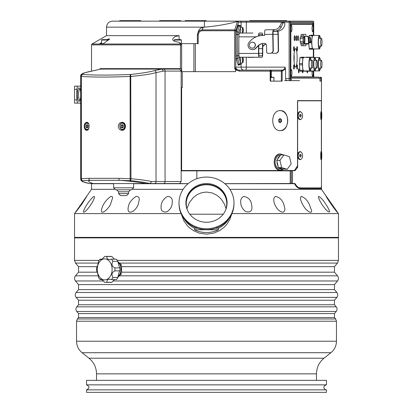 <?xml version="1.0" encoding="UTF-8"?>
<svg xmlns="http://www.w3.org/2000/svg" width="413" height="413" viewBox="0 0 413 413"><rect width="100%" height="100%" fill="white"/><g stroke="black" fill="none" stroke-linecap="round" stroke-linejoin="round"><path stroke-width="0.62" d="M223.221 214.208L189.779 214.208M91.732 183.558L103.58 183.558M318.867 187.905L318.619 188.607M291.33 170.858L291.33 170.512M182.164 170.512L182.164 170.858M149.981 183.558L179.624 183.558L181.157 181.555L151.592 181.555L149.986 183.558L146.192 183.558L177.301 183.558M179.707 183.553L188.168 183.656M224.832 183.656L292.44 183.506M279.338 119.166L280.029 120.622L279.338 122.078M186.939 208.668L189.242 202.824L193.351 197.497L197.306 194.538L201.859 192.659L206.5 192.05L212.199 192.974L216.711 195.163L219.246 197.12L221.409 199.381L224.445 204.141L226.061 208.668M275.326 196.464C279.245 197.068 282.058 199.624 283.767 204.141L284.955 209.076C284.412 212.974 282.1 213.16 278.016 209.618C275.285 206.423 273.871 203.15 273.762 199.794L274.113 197.755L275.326 196.464M318.506 196.464C320.452 197.068 322.868 199.624 325.743 204.141C327.886 207.254 329.176 209.814 329.62 211.828C327.504 213.459 318.506 200.382 318.423 196.851L318.506 196.464M86.699 196.464L81.857 204.141L75.667 212.297L86.699 196.464M110.699 196.464C111.985 196.139 112.604 196.665 112.558 198.044L110.565 204.141C108.991 208.126 101.655 215.385 101.361 210.723C102.223 205.287 105.336 200.532 110.699 196.464M167.456 196.464C170.915 196.583 172.526 198.41 172.288 201.942L172.071 204.141C171.617 207.352 169.815 209.949 166.656 211.931C162.707 212.396 160.853 210.754 161.091 207.011C160.993 202.592 163.114 199.076 167.456 196.464M231.719 214.089L229.819 219.473L226.913 224.207L224.145 227.243L219.468 230.707L213.779 233.128L206.681 234.161L199.128 233.102L193.496 230.686L189.077 227.449L187.461 225.834L183.981 221.022L181.281 214.089M229.21 218.363A25.895 24.331 180 0 1 218.503 228.229L218.503 229.767A25.895 24.331 180 0 1 194.497 229.767L194.497 228.229A25.895 24.331 180 0 1 183.79 218.363M289.787 170.858L289.787 170.512M236.458 70.138A2.999 1.554 60.4 0 1 235.379 68.377L235.792 67.164A2.999 2.932 -123.6 0 0 237.062 69.575L236.458 70.138L235.627 70.138L235.627 71.635L182.262 71.635L182.262 87.633L181.157 87.633L181.157 170.512L294.515 170.512L297.505 165.747L297.505 100.627L321.376 100.627L321.376 111.861L321.36 100.829L297.628 100.829L297.628 167.384L294.985 170.708L292.492 170.708L292.492 183.506L294.985 183.506C296.968 186.748 298.816 188.214 300.519 187.905L321.051 187.905C321.355 187.466 321.495 186 321.464 183.506L321.469 159.377M229.886 189.324L321.469 189.324L321.459 183.708C321.5 186.862 321.36 188.493 321.051 188.607L300.535 188.607C298.15 188.493 296.147 186.862 294.515 183.708L224.889 183.708M317.38 77.133L312.553 77.133M106.791 39.643L101.959 39.643L101.562 40.046L108.557 40.046L108.16 39.643M103.327 39.643L104.195 39.643M101.562 42.575L99.848 43.644L103.322 43.644L101.562 43.644L101.562 40.046M301.025 44.041L307.819 44.041C308.392 44.046 308.619 43.479 308.49 42.332L308.48 42.312M302.233 36.045L304.262 36.045A1.497 0.258 90 0 0 304.009 37.253L303.999 37.547M301.025 36.045L304.262 36.045A0.501 0.49 90 0 1 304.753 36.545L308.139 36.545L308.485 42.348L308.315 43.546L304.582 43.546L304.407 42.544M303.059 36.045A1.998 0.346 90 0 0 302.719 34.346M302.719 45.745A1.998 0.346 90 0 0 303.059 44.041M304.567 42.544A2.499 0.434 -90 0 1 304.149 40.691A2.499 0.434 -90 0 1 304.35 37.882A2.499 0.434 -90 0 1 304.567 37.547A2.499 0.434 -90 0 1 305 40.046A2.499 0.434 -90 0 1 304.567 42.544L303.581 42.544A2.499 0.434 90 0 1 303.364 42.209L303.147 40.046A2.499 0.434 90 0 0 303.364 42.209L303.581 42.931L300.488 42.931M304.567 37.547L303.581 37.547A2.499 0.434 90 0 0 303.364 37.882A2.499 0.434 90 0 0 303.147 40.046L303.147 38.6L303.581 37.16L303.7 37.547M310.297 42.544A2.499 0.434 -90 0 1 309.864 40.046A2.499 0.434 -90 0 1 310.297 37.547A2.499 0.434 -90 0 1 310.514 37.882A2.499 0.434 -90 0 1 310.715 40.691A2.499 0.434 -90 0 1 310.297 42.544L309.311 42.544A2.499 0.434 90 0 1 309.094 42.209L308.878 40.046A2.499 0.434 90 0 0 309.094 42.209L309.311 42.931L308.48 42.931M310.297 37.547L309.311 37.547A2.499 0.434 90 0 0 309.094 37.882A2.499 0.434 90 0 0 308.878 40.046L308.878 38.6L309.311 37.16L309.43 37.547M300.174 41.486L303.147 41.486M303.7 42.544L303.581 42.931M300.174 38.6L303.147 38.6M308.459 41.486L308.878 41.486M308.361 38.6L308.878 38.6M309.43 42.544L309.311 42.931M300.488 37.16L303.581 37.16M308.31 37.16L309.311 37.16M310.607 35.198L313.56 35.198A7.749 1.347 -90 0 1 313.643 35.446M309.451 35.198A7.749 1.347 90 0 0 309.265 35.817L312.218 35.817A7.749 1.347 -90 0 1 312.404 35.198M310.638 41.574L311.645 41.574L312.218 35.817M309.265 35.817L309.13 37.16M309.347 42.813L311.645 42.813A7.749 1.347 -90 0 1 311.645 41.574M308.702 42.931L309.265 48.574L312.218 48.574L311.645 42.813M309.265 48.574A7.749 1.347 90 0 0 309.451 49.193L312.404 49.193A7.749 1.347 -90 0 1 312.218 48.574M313.643 48.941A7.749 1.347 -90 0 1 313.56 49.193L312.404 49.193M320.338 46.091A6.747 1.172 -90 0 1 319.383 48.941L312.982 48.941A6.747 1.172 -90 0 1 311.81 42.193A6.747 1.172 -90 0 1 312.982 35.446L319.383 35.446A6.747 1.172 -90 0 1 320.338 38.295M319.383 48.941A6.747 1.172 -90 0 1 318.211 42.193A6.747 1.172 -90 0 1 319.383 35.446M320.116 46.091A5.751 0.996 -90 0 1 319.383 47.944A5.751 0.996 -90 0 1 318.387 42.193A5.751 0.996 -90 0 1 319.383 36.447A5.751 0.996 -90 0 1 320.116 38.295M322.032 42.193A3.898 0.676 -90 0 1 321.35 46.091A3.898 0.676 -90 0 1 320.674 42.193A3.898 0.676 -90 0 1 321.35 38.295A3.898 0.676 -90 0 1 322.032 42.193M309.368 57.438A7.749 1.347 90 0 1 309.451 57.19L313.56 57.19A7.749 1.347 -90 0 1 313.643 57.438M309.368 70.938A7.749 1.347 90 0 0 309.451 71.186L312.404 71.186A7.749 1.347 -90 0 1 312.321 70.938M313.643 70.938A7.749 1.347 -90 0 1 313.56 71.186L312.404 71.186M320.338 68.088A6.747 1.172 -90 0 1 319.383 70.938A6.747 1.172 -90 0 1 318.211 64.191A6.747 1.172 -90 0 1 319.383 57.438A6.747 1.172 -90 0 1 320.338 60.288M320.116 68.088A5.751 0.996 -90 0 1 319.383 69.936A5.751 0.996 -90 0 1 318.387 64.191A5.751 0.996 -90 0 1 319.383 58.44A5.751 0.996 -90 0 1 320.116 60.288M322.032 64.191A3.898 0.676 -90 0 1 321.35 68.088A3.898 0.676 -90 0 1 320.674 64.191A3.898 0.676 -90 0 1 321.35 60.288A3.898 0.676 -90 0 1 322.032 64.191M306.007 57.19L308.96 57.19A7.749 1.347 -90 0 1 309.043 57.438M304.768 70.938A7.749 1.347 90 0 0 304.851 71.186L307.804 71.186A7.749 1.347 -90 0 1 307.721 70.938M309.043 70.938A7.749 1.347 -90 0 1 308.96 71.186L307.804 71.186M315.738 68.088A6.747 1.172 -90 0 1 314.783 70.938A6.747 1.172 -90 0 1 313.612 64.191A6.747 1.172 -90 0 1 314.783 57.438A6.747 1.172 -90 0 1 315.738 60.288M315.517 68.088A5.751 0.996 -90 0 1 314.783 69.936A5.751 0.996 -90 0 1 313.782 64.191A5.751 0.996 -90 0 1 314.783 58.44A5.751 0.996 -90 0 1 315.517 60.288M317.427 64.191A3.898 0.676 -90 0 1 316.75 68.088A3.898 0.676 -90 0 1 316.074 64.191A3.898 0.676 -90 0 1 316.75 60.288A3.898 0.676 -90 0 1 317.427 64.191M301.32 57.19L304.273 57.19A7.749 1.347 -90 0 1 304.355 57.438M300.163 57.19A7.749 1.347 90 0 0 299.977 57.81L302.93 57.81A7.749 1.347 -90 0 1 303.116 57.19M299.977 57.81L299.399 63.571L302.352 63.571L302.93 57.81M299.399 63.571A7.749 1.347 90 0 0 299.399 64.81L302.352 64.81A7.749 1.347 -90 0 1 302.352 63.571M299.399 64.81L299.977 70.566L302.93 70.566L302.352 64.81M299.977 70.566A7.749 1.347 90 0 0 300.163 71.186L303.116 71.186A7.749 1.347 -90 0 1 302.93 70.566M304.355 70.938A7.749 1.347 -90 0 1 304.273 71.186L303.116 71.186M311.051 68.088A6.747 1.172 -90 0 1 310.096 70.938L303.694 70.938A6.747 1.172 -90 0 1 302.522 64.191A6.747 1.172 -90 0 1 303.694 57.438L310.096 57.438A6.747 1.172 -90 0 1 311.051 60.288M308.382 70.938L310.096 70.938A6.747 1.172 -90 0 1 308.924 64.191A6.747 1.172 -90 0 1 310.096 57.438L319.383 57.438M310.829 68.088A5.751 0.996 -90 0 1 310.096 69.936A5.751 0.996 -90 0 1 309.1 64.191A5.751 0.996 -90 0 1 310.096 58.44A5.751 0.996 -90 0 1 310.829 60.288M312.739 64.191A3.898 0.676 -90 0 1 312.063 68.088A3.898 0.676 -90 0 1 311.387 64.191A3.898 0.676 -90 0 1 312.063 60.288A3.898 0.676 -90 0 1 312.739 64.191M302.326 76.885L290.473 76.885L290.845 76.885L290.845 24.398L313.152 24.398L313.328 35.198M313.328 49.193L313.328 57.19M313.328 71.186L313.152 76.885L290.845 76.885M303.034 71.186A1.998 0.346 -90 0 1 302.693 72.786A1.998 0.346 -90 0 1 302.357 71.186M307.721 71.186A1.998 0.346 -90 0 1 307.38 72.786A1.998 0.346 -90 0 1 307.04 71.186M296.746 48.765A2.148 0.372 -90 0 1 297.117 46.617A2.148 0.372 -90 0 1 297.489 48.765A2.148 0.372 -90 0 1 297.117 50.918A2.148 0.372 -90 0 1 296.746 48.765M296.746 67.014A2.148 0.372 -90 0 1 297.117 64.862A2.148 0.372 -90 0 1 297.489 67.014A2.148 0.372 -90 0 1 297.117 69.162A2.148 0.372 -90 0 1 296.746 67.014M293.576 67.014A2.148 0.372 -90 0 1 293.948 64.862A2.148 0.372 -90 0 1 294.324 67.014A2.148 0.372 -90 0 1 293.948 69.162A2.148 0.372 -90 0 1 293.576 67.014M293.576 48.765A2.148 0.372 -90 0 1 293.948 46.617A2.148 0.372 -90 0 1 294.324 48.765A2.148 0.372 -90 0 1 293.948 50.918A2.148 0.372 -90 0 1 293.576 48.765M294.996 38.197A2.401 0.418 -90 0 1 294.577 40.593A2.401 0.418 -90 0 1 294.164 38.197A2.401 0.418 -90 0 1 294.577 35.797A2.401 0.418 -90 0 1 294.996 38.197M296.73 38.197A2.401 0.418 -90 0 1 296.317 40.593A2.401 0.418 -90 0 1 295.899 38.197A2.401 0.418 -90 0 1 296.317 35.797A2.401 0.418 -90 0 1 296.73 38.197M298.47 38.197A2.401 0.418 -90 0 1 298.052 40.593A2.401 0.418 -90 0 1 297.634 38.197A2.401 0.418 -90 0 1 298.052 35.797A2.401 0.418 -90 0 1 298.47 38.197M294.056 54.258A9.246 1.606 -90 0 1 294.185 57.892A9.246 1.606 -90 0 1 294.056 61.522M297.138 57.892A9.246 1.606 -90 0 1 295.532 67.138A9.246 1.606 -90 0 1 293.927 57.892A9.246 1.606 -90 0 1 295.532 48.641A9.246 1.606 -90 0 1 297.138 57.892M313.116 71.186A3.247 0.563 -90 0 1 313.199 72.884A3.247 0.563 -90 0 1 312.533 76.085A3.247 0.563 -90 0 1 312.151 71.186M313.199 28.399A3.247 0.563 -90 0 1 312.533 31.595A3.247 0.563 -90 0 1 312.068 28.399A3.247 0.563 -90 0 1 312.533 25.198A3.247 0.563 -90 0 1 313.199 28.399M291.934 72.884A3.247 0.563 -90 0 1 291.268 76.085A3.247 0.563 -90 0 1 290.804 72.884A3.247 0.563 -90 0 1 291.268 69.689A3.247 0.563 -90 0 1 291.934 72.884M291.934 28.399A3.247 0.563 -90 0 1 291.268 31.595A3.247 0.563 -90 0 1 290.804 28.399A3.247 0.563 -90 0 1 291.268 25.198A3.247 0.563 -90 0 1 291.934 28.399M306.018 44.041A1.998 0.346 90 0 1 305.672 45.745L301.366 45.745A1.998 0.346 90 0 1 301.02 43.742L301.02 43.045L300.628 43.045A2.999 0.521 -90 0 1 300.106 40.046A2.999 0.521 -90 0 1 300.628 37.046L301.02 37.046L301.02 36.344A1.998 0.346 90 0 1 301.366 34.346L305.672 34.346A1.998 0.346 90 0 1 306.018 36.045M290.845 24.398L302.326 24.398M298.661 72.642A1.998 0.346 -90 0 1 298.449 70.406A1.998 0.346 -90 0 1 298.79 68.785A1.998 0.346 -90 0 1 299.136 70.788A1.998 0.346 -90 0 1 298.79 72.786A1.998 0.346 -90 0 1 298.661 72.642M86.002 125.232L87.241 124.612L88.268 125.702L88.062 127.41L86.823 128.03L85.79 126.941L86.002 125.232L87.288 125.232L87.076 126.941L87.752 127.565M87.076 126.941L85.79 126.941M87.675 125.072L87.288 125.232M321.433 154.379L321.546 156.878L321.546 154.379M321.484 159.377A3.763 0.294 -90 0 1 321.195 155.572A3.763 0.294 -90 0 1 321.49 151.85A3.763 0.294 -90 0 1 321.784 155.613A3.763 0.294 -90 0 1 321.49 159.377A3.763 0.294 -90 0 1 321.484 159.377L320.973 159.377M321.433 114.401L321.541 116.9L321.551 114.401M321.479 119.388A3.763 0.294 -90 0 1 321.195 115.552A3.763 0.294 -90 0 1 321.49 111.861A3.763 0.294 -90 0 1 321.784 115.625A3.763 0.294 -90 0 1 321.49 119.388A3.763 0.294 -90 0 1 321.479 119.388L321.469 151.85M80.695 86.973A10 2.586 -90 0 0 80.396 86.131L74.536 86.131L74.536 89.363L76.833 89.363L76.833 99.894L74.536 99.894L74.536 89.363M74.536 99.894L74.536 103.126L80.396 103.126A10 2.586 -90 0 0 80.695 102.29M279.456 167.9L282.905 168.969A6.897 5.286 -90 0 1 282.327 169.01A6.897 5.286 -90 0 1 279.456 167.9L278.393 167.57L281.604 167.57L287.18 169.299L291.129 163.853A7.496 5.746 -90 0 0 291.134 163.832L289.487 156.666L283.901 154.927L280.69 154.927L283.886 154.932L279.952 160.373L276.741 160.373L277.49 159.335A6.897 5.286 -90 0 1 278.486 157.379A6.897 5.286 -90 0 1 279.926 155.969L277.49 159.335M287.195 169.294A7.496 5.746 -90 0 1 287.18 169.299L282.905 168.969M281.594 167.559L278.383 167.559L278.068 166.191A6.897 5.286 -90 0 1 277.051 161.757L276.736 160.394L279.952 160.394L281.594 167.559A7.496 5.746 -90 0 0 281.604 167.57M277.051 161.757L278.068 166.191M279.926 155.969L280.675 154.932A7.496 5.746 90 0 0 280.675 154.932M282.327 169.01L280.401 169.01A6.897 5.286 -90 0 1 275.548 164.844A6.897 5.286 -90 0 1 276.555 157.379A6.897 5.286 -90 0 1 280.401 155.216L280.468 155.216M283.091 154.927A7.997 6.128 90 0 0 280.401 154.116A7.997 6.128 90 0 0 274.645 159.377A7.997 6.128 90 0 0 276.462 168.241A7.997 6.128 90 0 0 280.401 170.11A7.997 6.128 90 0 0 283.364 169.113M179.01 202.912L179.01 203.8A27.49 25.833 0 0 0 206.5 229.633A27.49 25.833 0 0 0 233.99 203.8L233.99 202.912A27.49 25.833 180 0 1 206.5 228.745A27.49 25.833 180 0 1 179.01 202.912A27.49 25.833 180 0 1 206.5 177.074A27.49 25.833 180 0 1 233.99 202.912M218.503 229.767L194.497 229.767M194.497 228.229L197.564 228.229M215.436 228.229L218.503 228.229M187.657 210.718A20.242 19.024 180 0 1 186.258 203.764A20.242 19.024 180 0 1 206.5 184.74A20.242 19.024 180 0 1 226.742 203.764A20.242 19.024 180 0 1 225.343 210.718M185.912 203.335A20.593 19.354 180 0 1 206.5 184.41A20.593 19.354 180 0 1 227.088 203.335M206.5 183.558A20.593 19.354 180 0 1 227.093 202.912A20.593 19.354 180 0 1 206.5 222.261A20.593 19.354 180 0 1 185.907 202.912A20.593 19.354 180 0 1 206.5 183.558M321.376 119.388L321.376 151.85L321.36 119.388M188.111 183.708L133.6 183.708M113.606 183.708L91.531 183.708L91.531 189.324L114.308 189.324M132.898 189.324L183.114 189.324M283.494 169.149L280.401 170.259C272.146 170.76 272.146 153.46 280.401 153.966L283.303 154.927M279.885 122.243A1.621 1.239 -90 0 1 278.646 120.622A1.621 1.239 -90 0 1 279.885 119.001A1.621 1.239 -90 0 1 281.129 120.622A1.621 1.239 -90 0 1 279.885 122.243M280.081 122.542A1.92 1.471 90 0 0 281.351 119.662A1.92 1.471 90 0 0 278.806 119.662A1.92 1.471 90 0 0 280.081 122.542M280.241 110.627A10 7.656 -90 0 1 287.737 120.622A10 7.656 -90 0 1 280.241 130.616M280.401 130.622C270.216 131.236 270.216 110.008 280.401 110.627C289.978 110.008 289.978 131.236 280.401 130.622M243.587 196.464C248.017 197.068 250.665 199.624 251.538 204.141L251.909 207.011C252.054 211.188 249.958 212.705 245.621 211.564C242.245 208.808 240.609 205.602 240.712 201.942C240.552 199.443 241.512 197.62 243.587 196.464M301.046 196.464C304.113 197.068 306.849 199.624 309.244 204.141L311.639 210.723C311.784 214.667 305.894 210.181 303.922 206.588C301.831 203.532 300.669 200.682 300.442 198.044L301.046 196.464M326.177 196.464L337.333 212.297C335.795 210.96 327.7 199.458 326.177 196.464M93.772 196.464L94.577 196.851C94.231 198.787 93.095 201.214 91.17 204.141C89.084 207.574 83.901 213.831 83.38 211.828C84.061 208.224 89.853 199.453 93.772 196.464M135.996 196.464C138.314 196.283 139.393 197.393 139.243 199.794L138.34 204.141C137.4 206.81 135.691 209.164 133.213 211.208C129.785 212.948 128.061 212.236 128.045 209.076C128.283 203.981 130.936 199.778 135.996 196.464M91.531 189.324L74.536 213.598L74.536 237.392L338.464 237.392L338.464 213.598L231.936 213.598M74.536 213.598L181.064 213.598M181.627 87.633L181.627 170.512M182.262 71.635L181.4 71.635L181.4 68.635L100.034 68.635L100.034 69.224M321.051 81.134L321.051 78.134L319.936 78.134L319.936 81.134L321.051 81.134L319.936 81.134M198.364 31.28L198.947 29.968L200.573 28.177L204.337 27.15L106.528 27.15C106.884 23.505 108.882 21.507 112.527 21.151L312.734 21.151A1.002 0.986 -90 0 1 313.72 22.147L313.735 35.446L313.72 22.147L290.282 22.147L290.282 78.635L290.458 79.632L291.279 79.632L291.279 78.134L290.344 77.133M291.279 79.632L290.024 80.633L286.808 80.545L285.956 79.895L285.553 78.646L289.126 78.635L289.126 22.147L246.298 22.147L246.298 33.045M271.253 77.133L271.429 70.138L281.506 70.138C283.406 70.195 284.593 69.198 285.058 67.138L285.553 68.888L285.553 78.635M285.553 68.888L282.162 71.134A1.002 0.656 -90 0 0 281.506 70.138L245.776 70.138A2.999 0.521 -90 0 0 246.298 67.138L285.058 67.138M237.062 69.575L239.013 70.138L269.632 70.138A1.002 0.552 90 0 1 270.19 71.134L270.19 81.134L282.162 81.134L282.162 71.134A1.002 0.656 -90 0 0 281.506 70.138L281.33 71.134L239.297 71.134L236.453 70.143M80.396 103.126L80.695 103.126M79.962 88.914A5.72 1.482 -90 0 0 78.542 94.629A5.72 1.482 -90 0 0 79.962 100.344M80.695 96.683A6.747 1.745 90 0 1 79.502 101.133A6.747 1.745 90 0 1 79.033 101.376A6.747 1.745 90 0 1 77.303 93.715A6.747 1.745 90 0 1 79.502 88.129A6.747 1.745 90 0 1 80.695 92.574M77.67 86.131A10 2.586 -90 0 0 76.833 89.363M76.833 99.894A10 2.586 -90 0 0 77.67 103.126M80.695 86.131L80.396 86.131M292.492 183.506L291.423 183.506L291.423 170.858L181.157 170.858M299.296 187.905L300.519 187.905L297.432 187.456M321.226 159.377L321.113 159.712C320.627 159.934 320.627 151.334 321.108 151.514L321.226 151.85M321.226 119.388L321.113 119.724C320.627 119.946 320.627 111.34 321.108 111.525L321.226 111.861M301.48 158.891L300.096 159.712L299.249 159.439L298.377 158.447L297.706 155.985L297.964 153.755L298.594 152.433L300.112 151.514L301.48 152.34M301.48 118.898L300.096 119.724L299.249 119.45L298.377 118.459L297.706 115.996L297.964 113.766L299.301 111.763L300.112 111.525L301.48 112.351M296.446 167.384L297.628 167.384M291.371 170.858L292.492 170.708M299.828 119.388A3.763 2.184 -90 0 1 298.325 118.361M298.32 112.888A3.763 2.184 -90 0 1 299.823 111.861A3.763 2.184 -90 0 1 299.838 111.861M300.406 159.377A3.763 2.184 -90 0 1 298.217 155.613A3.763 2.184 -90 0 1 300.406 151.85A3.763 2.184 -90 0 1 302.59 155.613A3.763 2.184 -90 0 1 300.406 159.377L299.823 159.377A3.763 2.184 -90 0 1 298.325 158.355M298.32 152.877A3.763 2.184 -90 0 1 299.823 151.85A3.763 2.184 -90 0 1 299.838 151.85M300.406 119.388L300.406 119.388A3.763 2.184 -90 0 1 298.217 115.625A3.763 2.184 -90 0 1 300.406 111.861A3.763 2.184 -90 0 1 302.59 115.619A3.763 2.184 -90 0 1 300.406 119.388L299.823 119.388M300.824 116.874L299.988 116.874L299.564 115.625L299.983 114.375L300.824 114.375L301.242 115.625L300.824 116.874L299.988 116.874M299.652 115.877L299.652 115.372M299.792 115.625L301.242 115.625M300.824 156.863L299.988 156.863L299.564 155.613L299.983 154.364L300.824 154.364L301.242 155.613L300.824 156.863L299.988 156.863M299.652 155.866L299.652 155.36M299.792 155.613L301.242 155.613M86.534 380.352L326.466 380.352L326.466 384.854L86.534 384.854L86.534 380.352M86.534 392.35L326.466 392.35L326.466 389.851L86.534 389.851L86.534 392.35M118.066 262.229A8.146 5.761 90 0 1 120.276 265.26L121.479 264.883L117.994 261.723M98.253 263.086L75.517 263.086L74.536 260.386L74.536 237.893L338.464 237.893L338.464 260.386L117.385 260.386M117.994 277.056L121.448 273.969L120.24 273.592A8.146 5.761 90 0 1 118.066 276.534M120.276 265.26L121.613 266.679L334.468 266.679L334.468 272.177L337.529 275.827C338.768 277.546 338.768 279.26 337.529 280.969L334.468 284.619L78.532 284.619L75.471 280.969C74.232 279.26 74.232 277.546 75.471 275.827L98.284 275.827M334.468 284.619L334.468 289.621L78.532 289.621L76.126 292.492C74.949 294.118 74.949 295.744 76.126 297.375L336.874 297.375C338.051 295.744 338.051 294.118 336.874 292.492L76.126 292.492M336.874 297.375L334.468 300.246L78.532 300.246L76.126 297.375M334.468 300.246L334.468 304.748L78.532 304.748L76.777 306.844C75.662 308.387 75.662 309.931 76.777 311.469L336.223 311.469C337.338 309.931 337.338 308.387 336.223 306.844L76.777 306.844M336.223 311.469L334.468 313.56L78.532 313.56L76.777 311.469M334.468 313.56L334.468 317.561L78.532 317.561L77.355 318.97L76.534 321.216L76.534 341.215C76.637 345.887 78.485 349.723 82.084 352.717L330.916 352.717C334.515 349.723 336.363 345.887 336.466 341.215L76.534 341.215M121.453 264.852A9.798 6.928 90 0 1 121.546 265.131L121.479 264.883M97.225 266.679L78.532 266.679L75.517 263.086M121.613 266.679L121.587 272.177L120.24 273.592M97.261 272.177L78.532 272.177L75.471 275.827M334.468 272.177L121.587 272.177M121.448 273.969L121.52 273.726A9.798 6.928 90 0 1 121.417 274M130.601 189.804L128.603 191.802L118.603 191.802L116.605 189.804M113.606 187.807L115.604 189.804L131.602 189.804L133.6 187.807L113.606 187.807L113.606 183.558M118.603 193.604L120.601 195.602L126.6 195.602L128.603 193.604L118.603 193.604L118.603 191.802M114.855 270.866L119.884 270.866C119.011 272.317 118.366 274.516 117.953 277.464L112.925 277.464C111.236 274.516 111.882 272.317 114.855 270.866A12.994 9.189 90 0 0 114.855 267.898C111.882 266.447 111.236 264.248 112.925 261.305L117.953 261.305C118.366 264.248 119.011 266.447 119.884 267.898A12.994 9.189 90 0 1 119.884 270.866M119.884 267.898L114.855 267.898M117.953 261.305A12.994 9.189 90 0 0 116.466 259.204L111.438 259.204A12.994 9.189 90 0 1 112.925 261.305M111.438 259.204L109.455 259.601L108.025 259.302L106.998 258.233L106.776 256.473L111.804 256.473L114.515 259.204M101.965 279.565L100.013 279.565A12.994 9.189 90 0 1 98.526 277.464C98.108 274.516 97.468 272.317 96.596 270.866A12.994 9.189 90 0 1 96.596 267.898C97.468 266.447 98.108 264.248 98.526 261.305A12.994 9.189 90 0 1 100.013 259.204L100.865 259.601L102.073 259.137L104.675 256.473A12.994 9.189 90 0 1 105.723 256.385A12.994 9.189 90 0 1 106.776 256.473M100.013 279.565L100.803 279.162L101.794 279.467L104.675 282.296A12.994 9.189 90 0 0 105.723 282.378L110.751 282.378A12.994 9.189 90 0 0 111.804 282.296L106.776 282.296A12.994 9.189 90 0 1 105.723 282.378M106.776 282.296L107.241 280.117L108.165 279.405L109.455 279.162L111.438 279.565L116.466 279.565A12.994 9.189 90 0 0 117.953 277.464M107.545 279.08A10.495 7.424 90 0 1 97.344 268.011A10.495 7.424 90 0 1 109.223 261.057A10.495 7.424 90 0 1 107.545 279.08M112.925 277.464A12.994 9.189 90 0 1 111.438 279.565M100.013 259.204L101.965 259.204M105.723 256.385L110.751 256.385A12.994 9.189 90 0 1 111.804 256.473M114.515 279.565L111.804 282.296M118.103 276.338A7.997 5.653 -90 0 0 120.963 269.384A7.997 5.653 -90 0 0 118.103 262.431M118.908 273.081A7.997 5.653 -90 0 0 119.109 272.482M119.109 266.287A7.997 5.653 -90 0 0 118.908 265.683M151.592 181.555C146.558 180.435 139.682 179.495 130.967 178.741L130.74 74.448C110.839 75.311 94.871 75.311 82.848 74.448A1.998 1.967 121.8 0 0 81.051 76.426L81.356 76.426A1.998 1.673 -85.7 0 1 82.848 74.448C82.187 73.4 85.858 72.141 93.859 70.664A1.998 1.559 77.1 0 0 93.596 70.69L84.159 72.92C81.583 73.829 80.432 74.856 80.695 76.002L81.051 76.426L81.051 178.741A1.998 1.967 58.2 0 0 82.848 180.718L90.173 180.316L119.703 180.316A34.991 3.732 -174.8 0 1 146.192 183.558L89.559 183.558C84.004 182.427 81.769 181.477 82.848 180.718A1.998 1.673 -94.3 0 1 81.356 178.741L81.356 76.426C93.601 77.288 109.858 77.288 130.136 76.426L130.136 178.741L118.887 178.333L88.816 178.333L81.051 178.741L80.695 179.165C80.824 180.264 81.49 181.111 82.693 181.705L89.559 183.558M118.33 126.321C118.546 123.874 119.734 122.542 121.897 122.32C126.595 122.026 126.6 130.616 121.897 130.322C119.734 130.1 118.546 128.768 118.33 126.321M84.2 126.321C84.345 123.874 85.166 122.542 86.668 122.32C89.951 122.031 89.957 130.611 86.668 130.322C85.166 130.1 84.345 128.768 84.2 126.321M130.967 76.426C142.242 75.383 150.595 74.123 156.026 72.642L163.44 71.088L161.865 69.085L154.364 70.664C148.835 72.141 140.962 73.4 130.74 74.448A1.998 0.785 87.5 0 0 130.136 76.426L130.967 76.426M118.887 178.333A1.998 0.991 -88.3 0 0 119.703 180.316L130.74 180.718L130.967 178.741L130.136 178.741A1.998 0.785 92.5 0 0 130.74 180.718C138.778 181.477 145.19 182.427 149.986 183.558M93.348 183.558A34.991 3.732 -174.8 0 1 90.173 180.316A1.998 1.538 -92.2 0 1 88.816 178.333M181.157 181.555L181.157 170.512M181.157 87.633L181.157 71.088L179.624 69.085L100.772 69.085L93.596 70.69M122.976 125.093L122.325 125.635L122.48 127.354L122.914 127.56M121.04 125.635L122.109 124.602L123.327 125.289L123.477 127.008L122.413 128.04L121.195 127.354L121.04 125.635L122.325 125.635M122.48 127.354L121.195 127.354M243.211 30.639L243.396 30.273L243.211 30.639A6.025 5.137 -16.7 0 1 243.143 30.949A7.016 3.454 -174.3 0 1 243.18 31.078A6.019 5.137 163.3 0 0 243.236 30.83L242.772 32.689A2.555 0.444 90 0 0 242.854 32.689L243.169 30.83M243.396 30.02L243.071 30.02L243.211 29.659L243.396 30.02M243.211 29.659A6.025 5.137 -163.3 0 0 243.143 29.344A7.016 3.454 -5.7 0 0 243.18 29.22A6.019 5.137 16.7 0 1 243.236 29.462L243.324 29.462A6.019 5.137 -16.7 0 0 243.314 29.22A7.016 3.454 5.7 0 1 243.355 29.344L243.319 29.344M243.355 29.344A6.025 5.137 163.3 0 1 243.36 29.659M243.324 29.462L242.854 27.604A2.555 0.444 90 0 0 242.772 27.604L243.169 29.462M243.36 30.639A6.025 5.137 16.7 0 1 243.355 30.949L243.319 30.949M243.422 30.273L243.071 30.273A7.016 6.907 -90 0 0 243.071 30.02M242.937 27.676A2.674 0.465 90 0 0 242.777 27.475A2.674 0.465 90 0 0 242.302 29.762A2.674 0.465 90 0 0 242.643 32.73A2.674 0.465 90 0 0 242.777 32.818A2.674 0.465 90 0 0 242.937 32.622L243.427 30.149L242.937 27.676M242.777 27.475L240.96 27.15A2.999 0.521 90 0 0 240.428 29.715A2.999 0.521 90 0 0 240.81 33.045L239.504 33.045A3.8 0.661 90 0 0 238.843 36.845L238.843 53.442A3.8 0.661 90 0 0 239.504 57.242L262.074 57.242A3.8 0.661 90 0 0 262.735 53.442L262.735 43.53M272.756 34.284L273.029 50.278L273.308 50.278L273.029 34.284A2.999 0.521 -91 0 1 273.499 31.285L274.072 31.285L274.046 29.684L273.473 29.684A4.6 0.8 89 0 0 273.468 29.684A4.6 0.8 89 0 0 272.756 34.284L264.583 34.429A4.6 0.8 -91 0 1 265.301 29.834L273.468 29.684L265.301 29.834M264.583 34.429L264.599 35.43L262.72 35.461A17.996 17.723 -90 0 0 250.283 40.954L249.271 42.018A4.497 4.429 -90 0 0 252.457 49.643A4.497 4.429 -90 0 0 255.647 48.269L257.908 45.889A7.997 7.878 90 0 1 263.437 43.448L264.542 43.427A1.998 1.967 90 0 1 266.545 45.394L266.653 51.893A1.497 1.476 -90 0 0 268.156 53.365L270.128 53.329A2.999 2.953 -90 0 0 273.029 50.278M252.379 48.14A2.999 2.953 -90 0 0 255.41 45.141A2.999 2.953 -90 0 0 252.379 42.147M264.676 43.432L263.711 43.448A7.997 7.878 -90 0 0 258.187 45.889L255.921 48.269A4.497 4.429 90 0 1 252.735 49.643L252.457 49.643M273.308 50.278A2.999 2.953 90 0 1 270.407 53.329L268.435 53.365A1.497 1.476 90 0 1 268.383 53.365M273.391 31.357L277.422 31.285A2.999 0.521 -91 0 1 277.995 34.284L278.269 50.278L278.548 50.278L278.274 34.284A4.6 0.8 89 0 0 278.011 31.187M277.422 31.285L274.072 31.285A8.596 8.466 -90 0 0 281.351 26.819L279.513 26.788L281.511 22.813L284.474 22.839L282.9 22.813M272.152 52.709A1.497 1.476 -90 0 0 273.401 53.365L275.368 53.329A2.999 2.953 -90 0 0 278.269 50.278M262.735 46.328L263.148 45.889A7.997 7.878 90 0 1 265.951 43.995M266.029 44.077A7.997 7.878 -90 0 0 263.427 45.889L262.735 46.617M278.548 50.278A2.999 2.953 90 0 1 275.647 53.329L273.68 53.365A1.497 1.476 90 0 1 273.628 53.365M276.849 31.285A8.596 8.466 90 0 0 284.129 26.819C284.991 24.481 285.104 23.154 284.474 22.839L283.086 22.839L281.351 26.819M274.046 29.684A7 6.892 -90 0 0 279.513 26.788M243.045 33.045L243.009 32.901A1.198 1.022 -16.7 0 0 242.978 32.555L243.087 33.045M242.973 57.748L242.978 57.727A1.198 1.022 -163.3 0 0 243.009 57.386L243.045 57.242M238.131 64.867L239.762 64.867A4.997 0.867 -90 0 1 239.328 64.196A1.198 1.022 -16.7 0 0 240.614 63.158L241.295 63.075M237.919 64.196L239.328 64.196L237.589 58.424A2.999 0.521 -90 0 1 237.33 55.827L238.719 55.827L240.614 63.158M236.009 55.827L237.33 55.827L237.33 34.46A2.999 0.521 -90 0 1 237.589 31.863A1.198 1.022 16.7 0 1 238.879 32.901L238.719 55.827M241.373 27.222L241.238 26.783A1.198 1.022 163.3 0 1 241.275 27.129L240.614 27.129L238.879 32.901M262.048 55.791L259.219 55.791A2.499 0.434 -90 0 1 258.786 53.292L258.786 48.641L262.482 48.641L262.482 53.292A2.499 0.434 -90 0 1 262.048 55.791L259.219 55.791L262.048 55.791M258.822 35.972A2.499 0.434 -90 0 1 259.219 34.496L262.048 34.496A2.499 0.434 -90 0 1 262.394 35.472M262.689 35.461A3.8 0.661 90 0 0 262.074 33.045L259.194 33.045A3.8 0.661 90 0 0 258.548 36.045M258.533 45.544L258.533 53.442A3.8 0.661 90 0 0 259.194 57.242M262.518 43.561L262.482 48.641M258.786 48.641L258.75 45.353M239.504 33.045L252.901 33.045M247.103 33.045L242.385 33.045M253.525 57.242L256.576 57.242M251.006 57.242L253.525 57.49M249.137 57.242L251.006 57.49M245.714 57.242L248.538 57.242M248.538 57.49L249.137 57.49M252.302 42.147A2.999 2.953 90 0 1 255.255 45.141A2.999 2.953 90 0 1 252.302 48.14A2.999 2.953 90 0 1 249.349 45.141A2.999 2.953 90 0 1 252.302 42.147L252.457 42.147M242.777 62.812A2.674 0.465 90 0 0 242.937 62.611L243.427 60.122L242.937 57.665A2.674 0.465 90 0 0 242.777 57.469A2.674 0.465 90 0 0 242.643 57.557A2.674 0.465 90 0 0 242.302 60.525A2.674 0.465 90 0 0 242.777 62.812L240.96 63.137A2.999 0.521 -90 0 1 240.428 60.572A2.999 0.521 -90 0 1 240.81 57.242M238.523 22.271L238.131 21.378L237.449 21.553L238.611 22.147L235.792 30.748A1.002 0.872 -161.8 0 0 234.723 29.865L237.449 21.553C226.685 24.362 215.648 26.225 204.337 27.15L204.466 21.151L206.216 21.151L206.216 20.65L185.22 20.65L185.22 21.151M179.113 39.643L179.113 35.647L106.528 35.647L92.032 44.015L180.538 44.015L179.278 42.446L180.729 43.644L198.204 43.644L198.204 35.275L197.378 35.275L197.682 33.365C198.524 31.156 200.042 29.989 202.236 29.865L234.723 29.865L234.63 30.748L202.143 30.748C199.753 31.021 198.441 32.529 198.204 35.275M195.354 43.644L195.354 71.635M290.473 77.133L318.784 77.133L319.936 78.134L290.458 78.134L290.458 77.794M320.142 77.133L320.467 77.133C321.422 77.603 321.753 77.938 321.469 78.134L320.142 77.133M238.833 25.42A4.997 0.867 90 0 0 238.482 24.997A4.997 0.867 90 0 0 238.048 25.668L236.313 31.44A3.5 0.609 90 0 0 236.009 34.47L236.009 55.817A3.5 0.609 90 0 0 236.313 58.847L238.048 64.619A4.997 0.867 90 0 0 238.482 65.29A4.997 0.867 90 0 0 238.833 64.867M235.627 70.138L234.63 68.243L235.379 68.377M313.735 22.147A1.002 1.002 0 0 0 312.734 21.151L286.637 21.151L286.637 20.65L249.824 20.65L249.824 21.151L206.216 21.151M179.113 35.647L175.184 36.576L173.284 37.996L172.67 39.426L173.109 40.479L174.756 41.315L179.278 42.446M103.322 43.644L109.45 39.312L109.466 38.874L108.764 38.879L106.683 39.643M237.831 21.151L238.131 21.378M180.424 68.635L180.538 44.015A1.002 0.774 -54.1 0 1 181.235 44.072L180.729 43.644M197.378 35.275L197.393 43.644L197.378 35.275L198.395 31.197M234.63 68.243L234.63 30.748L235.792 30.748L235.792 67.164A3.727 0.645 -90 0 1 235.864 67.138A2.999 2.953 -90 0 0 237.124 69.591M299.539 80.633L289.472 80.633A1.998 0.346 -90 0 1 289.126 78.635L290.282 78.635M302.543 24.398L290.473 24.15L312.388 24.15L313.544 23.149L313.544 35.198M239.013 70.138A1.002 0.284 90 0 1 239.297 71.134M119.703 21.151L119.703 20.65L140.694 20.65L140.694 21.151M159.63 21.151L159.63 20.65L180.62 20.65L180.62 21.151M290.458 78.134L290.458 23.489M290.282 22.147A1.002 0.986 -90 0 0 289.296 21.151L289.126 22.147L290.282 22.147M181.235 44.072L181.235 44.072A1.002 1.002 0 0 1 181.653 44.883L91.531 44.883L92.032 44.015M243.396 60.004L243.422 59.999A7.016 6.907 85.5 0 1 243.422 60.252L243.076 60.252L243.36 60.623L243.076 60.272A7.016 6.907 -94.5 0 0 243.071 60.03L243.211 59.658L243.174 60.004M243.36 60.623A6.025 5.095 16.3 0 1 243.355 60.933A7.016 3.536 174.1 0 1 243.319 61.062A6.019 5.095 -163.7 0 0 243.324 60.819L243.236 60.825A6.019 5.173 162.7 0 1 243.18 61.072A7.016 3.371 -174.5 0 0 243.143 60.948A6.025 5.178 -17.3 0 0 243.216 60.634M243.35 59.327A6.025 5.178 162.7 0 1 243.36 59.642M243.211 59.658A6.025 5.095 -163.7 0 0 243.138 59.343A7.016 3.536 -5.9 0 0 243.18 59.219A6.019 5.095 16.3 0 1 243.236 59.462L243.169 59.462M243.236 60.825L242.777 62.688A2.555 0.444 90 0 0 242.865 62.678L243.324 60.819M243.324 59.451L242.849 57.593A2.555 0.444 90 0 0 242.761 57.598L243.236 59.462M181.317 40.046L180.915 39.643L174.72 39.643L174.317 40.046L181.317 40.046L181.317 43.644M272.203 77.133L270.634 77.133M196.893 170.858L196.893 170.512M304.577 37.547L304.753 36.545M303.612 37.253L304.582 37.351M303.829 42.544A1.497 0.258 90 0 0 304.087 44.041A0.501 0.49 -90 0 0 304.582 43.546M308.315 43.546A0.501 0.49 90 0 1 307.819 44.041M308.485 42.348L308.315 37.33L307.649 36.045A0.501 0.49 -90 0 1 308.139 36.545M88.929 128.185A3.098 2.375 90 0 1 85.135 128.19A3.098 2.375 90 0 1 86.183 123.43A3.098 2.375 90 0 1 88.929 124.458M88.046 122.966A3.5 2.679 -90 0 0 87.288 122.821L86.26 123.069L84.619 125.371C84.34 127.947 85.233 129.434 87.288 129.821A3.5 2.679 -90 0 0 88.046 129.677M87.897 122.821L87.288 122.821A3.5 2.679 -90 0 0 86.327 123.053M279.823 170.223A8.146 6.241 90 0 0 280.437 170.11M280.437 154.116A8.146 6.241 90 0 0 279.823 153.997M282.162 71.134L281.33 71.134L281.33 81.134M290.349 170.858L290.349 183.656M290.225 183.656L290.225 170.858M196.841 178.721L196.841 170.858M96.528 380.352L96.528 373.853L316.472 373.853C316.606 367.487 319.125 362.273 324.019 358.205L88.981 358.205L82.084 352.717M74.536 260.386L99.094 260.386M337.529 280.969L112.847 280.969M103.632 280.969L75.471 280.969M334.468 317.561L335.645 318.97L77.355 318.97M335.645 318.97L336.466 321.216L76.534 321.216M334.468 266.679L337.483 263.086L119.533 263.086M337.529 275.827L119.409 275.827M154.539 183.558A1.998 1.487 -90 0 0 156.026 181.555L156.026 72.642A1.998 1.471 -101.9 0 0 154.364 70.664M179.624 183.558L163.579 183.558A1.998 1.487 -90 0 0 165.066 181.555L165.066 71.088L181.157 71.088M163.44 71.088L165.066 71.088A1.998 1.487 -90 0 0 163.579 69.085M93.859 70.664L100.762 69.085M121.453 129.532A3.5 2.679 -90 0 0 122.516 129.821A3.5 2.679 -90 0 0 125.196 126.321A3.5 2.679 -90 0 0 122.516 122.821L123.657 122.821M121.319 129.166A3.098 2.375 90 0 1 120.844 123.833A3.098 2.375 90 0 1 124.618 125.965A3.098 2.375 90 0 1 121.319 129.166M263.711 43.448L263.437 43.448M270.407 53.329L270.128 53.329M268.435 53.365L268.156 53.365M258.187 45.889L257.908 45.889M255.921 48.269L255.647 48.269M277.995 34.284L273.034 34.372M273.68 53.365L273.401 53.365M275.647 53.329L275.368 53.329M263.427 45.889L263.148 45.889M281.511 22.813L283.086 22.839M243.009 32.901L242.927 32.637M239.762 64.867L241.238 63.504A1.198 1.022 -163.3 0 0 241.275 63.158M242.927 57.65L243.009 57.386M236.21 58.424L237.589 58.424A1.198 1.022 -16.7 0 0 238.879 57.386M236.009 34.46L238.719 34.46M236.21 31.863L237.589 31.863L239.328 26.091A1.198 1.022 16.7 0 1 240.614 27.129M237.919 26.091L239.328 26.091A4.997 0.867 -90 0 1 239.762 25.42C240.598 25.487 241.094 25.942 241.238 26.783M262.482 53.292L258.786 53.292M256.21 36.845L238.843 36.845M258.533 53.442L238.843 53.442M193.893 71.635L193.893 43.644M290.458 23.149L313.544 23.149M313.544 49.193L313.544 57.19M313.544 71.186L313.544 77.133M313.72 77.133L313.72 70.938L313.735 77.133M313.72 57.438L313.72 48.941L313.735 57.438M246.298 57.49L246.298 67.138L241.084 67.138L241.084 63.917M235.864 67.138L241.084 67.138A2.999 2.953 -90 0 0 244.037 70.138M241.084 26.37L241.084 22.147L238.611 22.147M246.468 21.151L246.298 22.147L241.084 22.147A1.002 0.986 90 0 0 240.103 21.151M203.093 27.243L202.143 30.748M290.458 79.632A1.002 0.986 90 0 1 289.472 80.633M270.634 77.536L273.969 77.536L273.969 81.134M318.65 46.091L321.35 46.091M318.65 38.295L321.35 38.295M312.982 70.938L319.383 70.938M318.65 68.088L321.35 68.088M318.65 60.288L321.35 60.288M310.096 70.938L314.783 70.938M314.05 68.088L316.75 68.088M314.05 60.288L316.75 60.288M309.363 68.088L312.063 68.088M309.363 60.288L312.063 60.288M87.288 129.821L87.892 129.821M321.49 151.85L320.973 151.85M321.49 111.861L320.973 111.861M321.49 119.388L320.973 119.388M279.203 170.11L280.401 170.11M279.203 154.116L280.401 154.116M321.469 189.324L338.464 213.598M321.469 111.861L321.469 78.134M91.531 71.15L91.531 44.883M300.406 111.861L299.823 111.861M300.406 151.85L299.823 151.85M324.019 358.205L330.916 352.717M316.472 380.352L316.472 373.853M96.528 373.853C96.394 367.487 93.875 362.273 88.981 358.205M326.466 389.851C324.411 389.944 321.856 386.201 326.466 384.854M86.534 384.854C89.755 386.516 89.755 388.184 86.534 389.851M75.037 237.392L74.536 237.893M337.963 237.392L338.464 237.893M78.532 284.619L78.532 289.621M334.468 289.621L336.874 292.492M78.532 300.246L78.532 304.748M334.468 304.748L336.223 306.844M78.532 313.56L78.532 317.561M336.466 321.216L336.466 341.215M337.483 263.086L338.464 260.386M78.532 266.679L78.532 272.177M133.6 187.807L133.6 183.558M128.603 193.604L128.603 191.802M80.695 76.002L80.695 179.165M122.516 122.821C119.419 123.637 119.037 125.867 121.381 129.517L123.652 129.821M242.777 32.818L241.507 33.045M268.409 53.365L268.13 53.365M273.654 53.365L273.375 53.365M242.978 57.727L243.087 57.242M241.238 63.504L241.373 63.065M238.131 25.42L239.762 25.42M106.528 35.647L106.528 27.15M270.634 81.134L270.634 71.134A1.002 1.002 0 0 0 269.632 70.138M270.82 21.151L270.82 20.65M181.653 71.635L181.653 44.883M287.329 80.633L284.557 80.633M290.473 23.324L290.473 77.959M242.777 57.469L241.507 57.242M174.317 40.046L174.317 41.192M273.969 77.536L273.571 77.133"/></g></svg>
